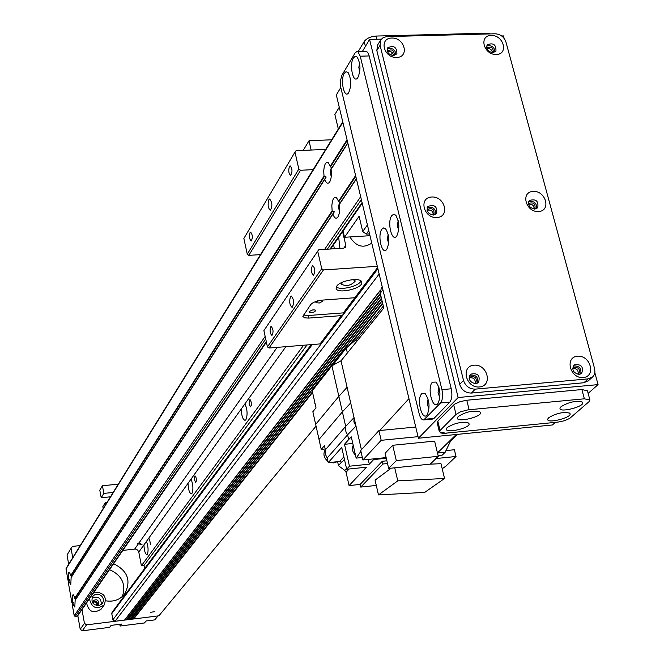 <?xml version="1.0" encoding="UTF-8"?>
<svg xmlns="http://www.w3.org/2000/svg" width="664" height="664" viewBox="0 0 664 664"><rect width="100%" height="100%" fill="white"/><g stroke="black" fill="none" stroke-linecap="round" stroke-linejoin="round"><path stroke-width="1" d="M307.009 344.973L143.997 565.462L141.39 565.761L303.606 345.247M285.877 346.666L244.941 403.837C247.415 409.572 247.73 414.867 245.904 419.723L245.066 420.329C242.792 419.606 241.522 415.822 241.248 408.991L191.049 479.101C193.149 484.488 193.456 489.26 191.971 493.418L191.365 493.867C189.431 493.136 188.319 489.625 188.02 483.334L146.462 541.367C148.271 546.439 148.562 550.78 147.342 554.399L146.885 554.739C145.225 554.017 144.246 550.738 143.93 544.903L138.801 552.074L137.639 550.033L135.473 549.045L122.807 550.398M141.39 565.761L138.801 552.074M149.574 538.961L150.462 544.762L149.574 538.961M194.76 476.038L195.465 476.088L196.22 478.204L196.345 480.993L195.739 482.363L194.494 479.765L194.76 476.038M249.448 399.886L250.345 399.894L251.216 402.226L251.291 405.322L250.519 406.841L249.083 404.027L249.448 399.886M146.462 541.367L143.93 544.903M191.049 479.101L188.02 483.334M244.941 403.837L241.248 408.991M139.075 542.837L142.005 544.563L137.348 543.617L139.075 542.837L277.154 347.372M150.363 612.341L154.753 611.644L150.363 612.341M144.594 568.616L143.997 565.462M315.865 426.354L158.903 615.81L133.696 618.964L132.51 618.242M131.854 619.08L382.091 300.958L131.854 619.08L130.177 619.404L128.982 618.682M128.326 619.52L380.945 296.144L128.343 619.504L126.658 619.844L125.454 619.122M124.807 619.96L380.098 290.84L124.807 619.96L114.996 621.305L112.905 619.769L111.784 613.636L112.092 612.299L311.233 344.633M68.674 564.259L67.031 554.971L71.065 548.331L72.525 546.414L80.261 545.551M71.065 548.331L72.733 557.702M81.987 609.585L84.444 623.33L80.219 629.273L82.294 630.8L86.544 624.865L84.444 623.33M86.544 624.865L158.032 615.918L154.737 619.894L146.063 620.989L144.462 622.956L120.101 626.027L119.786 624.293M92.703 602.962L94.263 601.949L95.699 602.248L96.803 603.701L96.38 605.535M113.602 563.744C127.77 570.716 131.447 580.826 124.649 594.056C119.852 599.833 113.544 602.074 105.717 600.804M82.294 630.8L109.602 627.356L111.095 625.388L121.628 624.06L120.101 626.027M109.518 569.67C121.935 575.231 126.226 584.179 122.392 596.496M77.804 615.661L80.219 629.273M367.408 224.93L362.735 231.52L366.254 234.118L368.769 230.607M362.735 231.52L359.108 216.281L344.508 237.28L343.039 231.031M338.333 129.007L334.872 114.49L339.271 107.261M369.558 233.919L366.254 234.118M369.989 235.703L344.508 237.28M371.757 243.099C363.357 248.685 356.078 246.634 349.911 236.94M101.335 604.589C101.26 598.04 98.123 595.84 91.914 597.99M96.554 605.576L98.347 604.431C98.894 600.007 97.143 598.762 93.109 600.688L92.603 602.812M99.301 605.551C92.993 605.294 90.777 602.281 92.653 596.504L94.57 594.836L97.085 594.189L99.7 594.695L101.882 596.264L103.202 598.563L103.393 601.144L102.422 603.485L99.301 605.551M97.683 605.087C97.591 601.692 95.923 600.522 92.686 601.584M101.401 608.838L101.301 608.988C93.699 614.034 88.785 612.025 86.561 602.962M89.424 598.803C91.674 607.925 96.62 609.95 104.265 604.871C107.02 596.845 103.991 592.62 95.184 592.205L93.574 592.786M360.934 280.963C359.166 286.217 340.209 290.766 336.324 286.881M336.764 286.134C340.441 280.208 361.598 276.971 361.755 282.291C363.366 288.458 336.523 294.625 336.117 288.184L336.764 286.134M342.79 282.051L341.321 284.233C346.542 286.607 351.206 285.537 355.323 281.013L353.007 279.594M342.599 231.67L345.803 245.306L345.454 247.224L343.678 248.153L318.795 249.739L317.707 251.166L321.733 268.688L323.434 269.949L377.31 266.322M338.698 237.33L339.902 248.394M334.316 248.751L333.618 244.701M331.411 247.896L331.917 248.9M356.543 296.825L354.842 297.729L320.612 300.236L313.499 302.352L310.885 304.386L302.85 316.379L304.585 317.815L308.635 318.097L308.054 315.533L343.371 312.877L354.775 297.729M303.348 314.993L308.054 315.533M317.774 300.767L315.931 301.937L315.906 302.734L319.417 303L322.621 301.24L321.019 300.194M309.084 311.541L309.349 312.52L311.765 312.702L314.611 311.823L315.74 310.544L315.051 309.955L312.761 309.905L309.084 311.541M343.371 312.877L342.989 314.786L341.362 315.624L308.635 318.097M321.658 343.047L320.031 343.919L268.986 348.027L323.434 269.949M325.709 149.375L296.036 150.736L294.965 152.097L298.85 169.029L300.526 170.266L313.151 169.644M268.87 199.64L269.642 198.992C272.323 202.412 272.555 206.189 270.356 210.322C268.048 208.288 267.559 204.728 268.87 199.64M290.492 296.509L291.189 295.978C294.027 299.348 294.343 303.157 292.127 307.415C289.637 305.266 289.089 301.63 290.492 296.509M270.671 326.862L271.178 326.472C273.352 329.112 273.618 332.091 271.958 335.42C270.041 333.71 269.617 330.855 270.671 326.862M250.054 232.599L250.61 232.126C252.677 234.79 252.876 237.745 251.233 240.99C249.448 239.364 249.058 236.567 250.054 232.599M289.413 166.398L290.11 165.817C292.401 168.697 292.575 171.868 290.641 175.346C288.674 173.669 288.267 170.69 289.413 166.398M312.146 266.081L312.777 265.6C315.209 268.439 315.45 271.642 313.499 275.211C311.374 273.435 310.926 270.397 312.146 266.081M268.986 348.027L267.426 346.874L263.89 330.606L317.707 251.166M260.504 254.619L248.817 255.366L247.282 254.229L243.854 238.467L294.965 152.097M267.426 346.874L321.733 268.688M248.817 255.366L300.526 170.266M247.282 254.229L298.85 169.029M339.337 204.114L356.336 178.641L339.304 204.52C340.009 210.114 339.503 214.347 337.785 217.203C336.009 219.17 334.382 218.141 332.905 214.107L334.341 211.783L332.141 210.862L331.826 205.707L332.44 201.034L333.527 198.403L334.996 197.208L336.366 197.573L339.843 203.358M339.395 202.661L338.482 207.052L339.478 211.741M339.412 205.267L339.628 209.716M324.837 178.873L71.139 577.406L70.782 584.478L68.799 581.299L69.645 579.913L68.425 579.216L68.699 572.492L69.338 572.293L71.587 576.709M332.988 213.634L75.165 600.024L74.8 607.062L72.783 603.808L73.629 602.422L72.409 601.708L72.691 595.01L73.314 594.828L75.621 599.343M331.087 169.054L347.778 142.835L331.054 169.445C331.759 175.122 331.245 179.404 329.493 182.285C327.767 184.185 326.198 183.189 324.771 179.313L326.198 176.989L324.024 176.101L323.7 170.972L324.306 166.274L325.368 163.593L326.846 162.331L328.215 162.688L331.577 168.282M331.253 167.768L330.307 172.142L331.228 176.765M331.212 170.623L331.377 174.582M266.397 342.167L77.605 615.943L75.24 616.516L74.202 615.752L72.235 604.63L72.841 603.51M72.891 603.443L71.861 602.53L68.259 582.145L68.849 581.017L68.317 581.847M68.89 580.95L67.886 580.062L66.051 568.492L342.757 121.852M341.039 360.784L383.784 308.046L380.248 293.247L382.929 289.811M382.19 286.748L381.343 287.844L380.248 293.247M383.311 306.071L356.568 339.229L356.991 341.097L356.568 339.229L346.234 348.052L332.498 365.49M331.909 365.814L341.022 360.784L350.683 402.94L347.098 387.295L338.856 396.35L331.909 365.814L312.213 390.839L316.006 407.837L312.852 411.73L321.235 449.379L324.447 445.635L325.377 449.785L325.227 453.993L327.203 457.994L328.24 462.634L341.736 447.411L346.674 469.249L349.463 466.203L369.3 464.169L368.213 459.422M319.019 439.435L342.383 411.846L350.683 402.94L355.995 426.105L353.92 421.947L354.045 417.598L345.687 426.354L325.377 449.785M448.988 441.626L450.366 441.485L445.154 452.267L437.493 453.047M376.297 485.425L360.743 487.085L360.137 484.421L349.081 485.6L346.06 472.245L349.065 469M341.669 462.003L338.374 465.647L344.716 470.344L346.06 472.245M338.374 465.647L337.71 461.671M325.194 448.98L321.235 449.379M315.674 424.412L338.856 396.35L345.687 426.354L345.355 429.409L346.185 432.53L347.604 434.787L355.995 426.105L361.415 449.719M347.372 352.966L346.234 348.052M314.055 399.114L315.101 403.803M314.728 403.048L315.284 404.617M418.046 436.671L381.178 440.315L378.912 430.596L379.758 430.513L408.949 398.641M457.521 434.364L450.35 441.494M379.758 430.513L415.739 427.027M374.131 458.816L373.649 459.563L386.299 458.268M360.925 451.296L356.145 458.119L362.345 457.488M373.649 459.563L369.3 464.169M349.081 485.6L366.437 467.207L346.674 469.249M360.137 484.421L382.315 461.264L386.888 460.799M438.099 455.554L442.207 455.13L445.154 452.267M445.967 450.59L454.384 449.736L456.035 456.483L435.982 458.55M456.035 456.483L445.951 466.086L442.199 468.751M387.527 463.538L382.945 464.003L360.743 487.085M394.723 467.813L397.777 480.852L444.556 478.478L440.971 463.671L429.376 464.211M391.129 468.186L375.077 480.147L378.48 494.921L397.777 480.852M382.945 464.003L382.315 461.264M444.556 478.478L424.694 492.406L378.48 494.921M343.869 456.84L339.702 461.472L341.894 462.177L344.442 459.363M339.702 461.472L328.24 462.634M356.145 458.119L351.297 436.879L348.691 439.56L347.604 434.787L327.203 457.994M348.691 439.56L344.5 444.291L349.463 466.203M352.8 443.469L344.5 444.291M353.215 445.262C351.654 448.748 352.401 452.01 355.439 455.047M325.343 449.644C322.837 453.877 323.717 457.786 327.958 461.364M330.083 462.451L333.826 462.933L337.188 461.729M324.621 457.371L328.058 461.795M329.809 462.476L330.564 462.609M456.284 434.48L438.099 452.3L437.335 452.383M386.141 457.596L362.909 459.961L360.735 450.466L378.912 430.596M381.178 440.315L362.909 459.961M385.128 453.255L392.714 445.278L434.613 441.103L438.281 456.301L430.255 464.119L388.672 468.444L385.128 453.255M388.672 468.444L396.308 460.608L392.714 445.278M396.308 460.608L438.281 456.301M447.619 432.978L444.548 433.534L440.63 432.936M535.142 424.354L529.731 424.885M390.083 54.664L392.856 53.303M534.18 209.094C534.047 205.442 532.163 203.823 528.511 204.255M528.461 204.006L528.876 203.392C533.707 202.072 535.707 203.84 534.877 208.712L534.429 209.102M393.569 55.602C392.847 52.199 390.814 50.896 387.469 51.684M387.336 51.335L387.568 50.854C391.992 48.812 394.217 50.248 394.258 55.162L393.943 55.569M475.142 383.518C475.607 379.161 473.648 377.285 469.29 377.882M469.099 378.347L469.921 377.036C475.233 375.874 477.192 377.882 475.789 383.053L474.685 383.717M433.252 215.053C433.077 211.003 431.019 209.417 427.068 210.305M427.06 210.28L427.525 209.401C432.38 207.683 434.513 209.367 433.941 214.455L433.285 215.053M578.087 374.363C578.643 370.263 576.825 368.337 572.642 368.595M572.617 368.644L573.339 367.723C578.568 366.96 580.386 369.026 578.8 373.923L578.029 374.388M492.472 52.672C491.85 49.593 489.982 48.248 486.886 48.655M486.712 48.14L486.903 47.833C491.335 46.156 493.435 47.692 493.203 52.431L493.012 52.672M491.526 52.547L492.281 51.493M340.806 87.507L336.333 94.977L418.42 438.232L552.382 424.977L555.328 422.37M588.138 393.387L598.073 384.614L594.861 372.77M418.42 438.232L458.152 397.52L598.073 384.614M362.436 51.369L369.574 39.458L458.152 397.52M504.125 38.338L503.47 35.914L501.669 35.964M381.269 39.143L369.574 39.458M490.281 33.905L486.247 33.208L376.189 36.047C370.62 36.512 366.611 38.346 364.187 41.541L358.261 51.485M492.846 52.672L495.942 51.178C496.265 44.604 493.352 42.479 487.21 44.803C485.899 48.987 487.774 51.609 492.846 52.672M496.307 54.514C483.699 54.979 478.545 35.624 491.161 35.416C503.677 34.976 508.914 54.216 496.307 54.514M494.979 52.066C494.431 46.928 491.651 44.928 486.637 46.065M433.492 215.045L436.646 213.509C437.451 206.446 434.488 204.114 427.765 206.504C426.097 211.11 428.014 213.957 433.492 215.045M436.895 217.568C423.549 218.448 418.37 197.598 431.724 196.992C444.971 196.137 450.242 216.862 436.895 217.568M435.8 214.289C435.65 208.496 432.762 206.28 427.143 207.649M534.869 209.102L537.674 207.84C538.819 201.084 536.055 198.627 529.366 200.47C527.515 205.018 529.349 207.898 534.869 209.102M538.57 211.55C525.722 212.405 520.269 191.954 533.142 191.373C545.899 190.551 551.427 210.87 538.57 211.55M536.744 208.571C536.811 203.051 534.113 200.744 528.644 201.648M475.822 383.734L478.52 382.572C480.462 375.409 477.756 372.628 470.386 374.23C467.954 379.26 469.763 382.431 475.822 383.734M479.483 386.963C465.854 388.299 460.368 366.213 474.005 365.175C487.534 363.872 493.111 385.817 479.483 386.963M477.731 383.145C478.462 376.986 475.739 374.371 469.572 375.301M393.486 55.602L396.906 53.817C396.848 47.003 393.76 45.011 387.643 47.849C386.514 52.058 388.457 54.647 393.486 55.602M396.657 57.486C383.584 57.967 378.679 38.246 391.76 38.022C404.741 37.574 409.729 57.179 396.657 57.486M396.026 54.763C395.238 49.41 392.283 47.509 387.162 49.078M579.274 374.43L581.631 373.492C583.83 366.694 581.307 363.831 574.061 364.901C571.48 369.815 573.223 372.994 579.274 374.43M583.249 377.559C570.144 378.845 564.375 357.215 577.506 356.211C590.52 354.958 596.363 376.455 583.249 377.559M580.759 374.039C581.622 368.221 579.091 365.54 573.156 365.988M588.478 380.663L583.864 382.754L471.374 393.063C465.58 393.005 461.688 390.125 459.687 384.431L376.828 50.572L377.534 45.152L380.762 39.857L380.057 45.293L463.514 380.464C465.514 386.182 469.431 389.071 475.25 389.137L588.196 378.862L592.761 376.828L594.23 374.762L594.936 372.23L594.637 368.769L505.885 41.824C504.009 36.827 500.399 34.146 495.062 33.781L386.904 36.595L383.286 37.508L380.762 39.857M428.072 399.006L427.284 404.135L428.977 409.024M421.698 393.777L425.126 393.619C429.392 399.819 430.139 406.741 427.392 414.386C422.437 422.594 416.046 399.313 421.698 393.777M350.368 78.394L350.55 86.967M344.309 73.281L346.035 71.712L347.894 72.351C351.422 78.8 351.654 85.639 348.592 92.86C344.201 99.202 340.001 79.863 344.309 73.281M388.174 234.251L387.411 238.998L388.672 243.613M381.941 229.13L383.651 227.91L385.485 228.607C389.361 234.915 389.826 241.771 386.888 249.174C382.19 256.387 377.011 235.263 381.941 229.13M359.597 63.038L358.826 67.529L359.755 71.961M353.397 57.992L355.198 56.357L357.124 57.038C360.685 63.578 360.892 70.5 357.755 77.804C353.248 84.295 348.965 64.757 353.397 57.992M438.954 387.411L438.049 392.698L439.858 397.744M432.413 382.207L436.007 382.049C440.315 388.324 441.062 395.321 438.248 403.048C433.152 411.506 426.595 387.917 432.413 382.207M398.192 220.664L397.329 225.577L398.674 230.358M391.801 215.584L393.594 214.314L395.503 215.053C399.421 221.444 399.869 228.383 396.856 235.861C392.026 243.273 386.738 221.901 391.801 215.584M432.521 419.084L434.024 418.386L449.843 402.093C451.968 399.188 452.441 394.756 451.254 388.78L369.01 55.32L367.698 52.406L366.337 51.319L357.091 51.518M440.547 402.957C442.647 400.052 443.112 395.611 441.934 389.627L360.237 56.199L357.971 51.85L356.858 51.526L355.074 53.004L341.636 75.729L340.449 81.049L340.781 87.374L419.15 413.697C420.295 417.971 421.839 420.046 423.773 419.922L440.547 402.957L449.843 402.093M548.796 417.664C556.224 413.232 563.114 411.713 569.48 413.091C575.09 417.058 544.198 424.902 548.024 418.544L548.796 417.664M458.318 416.461C465.779 411.78 472.942 410.236 479.798 411.821C485.741 416.22 453.537 423.956 457.778 417.116L458.318 416.461M561.13 406.617C568.65 402.102 575.63 400.541 582.071 401.944C587.872 406.011 556.399 414.095 560.333 407.538L561.13 406.617M447.204 427.574C454.583 422.993 461.654 421.482 468.419 423.034C474.171 427.317 442.556 434.82 446.689 428.197L447.204 427.574M456.035 414.402L460.418 411.838L468.062 409.837L584.37 398.807L589.923 400.018L588.943 401.737L569.571 418.494L564.226 420.802L557.918 422.113L445.544 433.185L439.394 431.866L440.066 430.463L456.035 414.402L453.711 404.949L454.774 404.077L460.152 401.629L466.775 400.243L581.888 389.552L587.441 390.797L589.881 399.886M437.178 422.76L437.817 421.183L453.711 404.949M311.15 150.047L308.992 140.776L303.224 150.404M308.992 140.776L331.66 139.772M113.17 492.439L103.858 493.402L102.439 485.757L99.799 490.165L101.21 497.759L110.465 496.805M102.439 485.757L118.308 484.147M103.194 508.533L102.845 506.624L105.51 502.308L105.858 504.233M107.161 502.133L105.51 502.308M103.858 493.402L101.21 497.759M138.178 544.106L134.684 549.053M312.287 344.541L111.784 613.636M377.891 268.771L112.905 619.769M379.144 274L114.996 621.305M380.157 290.442L124.533 620.11M380.281 293.347L126.326 619.753M380.422 293.969L126.658 619.844M380.887 295.903L128.052 619.67M381.435 298.211L129.845 619.313M381.584 298.825L130.177 619.404M382.041 300.726L131.58 619.23M382.58 303L348.683 345.961M312.445 391.893L133.364 618.873M382.721 303.606L350.517 344.392M312.57 392.449L133.696 618.964M343.811 248.145L345.803 245.306M354.842 297.729L377.6 267.534M320.031 343.919L341.362 315.624M332.905 214.107L75.115 600.314M72.783 603.808L72.235 604.63M360.66 196.693L324.654 249.365M265.152 336.407L74.202 615.752M356.402 178.906L339.304 204.52M72.608 601.982L72.044 602.821M332.506 211.26L74.907 598.521M72.409 601.708L71.861 602.53M332.141 210.862L74.741 598.206M68.799 581.299L68.259 582.145M347.836 143.092L331.054 169.445M68.624 579.481L68.068 580.353M347.222 140.502L330.564 166.747M68.425 579.216L67.886 580.062M347.048 139.789L330.29 166.216M324.771 179.313L71.098 577.68M355.605 175.562L338.532 201.25M355.771 176.275L338.806 201.781M361.349 199.59L327.31 249.199M265.708 338.964L75.24 616.516M362.063 202.578L330.066 249.017M266.281 341.595L77.007 616.292M342.881 122.35L65.944 569.065M324.024 176.101L70.724 575.588M324.381 176.491L70.89 575.904M344.716 470.344L346.483 468.419M364.187 41.541L365.391 46.438M376.189 36.047L376.986 39.259M486.247 33.208L486.463 34.005M376.828 50.572L380.057 45.293M583.864 382.754L588.196 378.862M471.374 393.063L475.25 389.137M459.687 384.431L463.514 380.464M451.254 388.78L441.934 389.627M434.024 418.386L424.885 419.258M369.176 55.934L360.237 56.199M469.124 409.721L466.775 400.243M440.066 430.463L437.817 421.183M584.37 398.807L581.888 389.552M101.301 608.988L104.265 604.871M356.502 296.883L377.849 268.596M321.617 343.105L342.989 314.786M337.03 198.237L336.59 197.764M328.863 163.327L328.448 162.871M72.857 603.485L72.301 604.323M333.021 213.592L75.165 600.024M324.87 178.815L71.139 577.406M362.22 203.225L330.664 248.983M587.939 381.153L592.288 377.252M425.807 394.308L425.126 393.619M348.326 72.857L347.894 72.351M386.033 229.196L385.485 228.607M357.572 57.552L357.124 57.038M436.704 382.771L436.007 382.049M396.068 215.659L395.503 215.053M432.895 419.05L423.773 419.922M568.932 412.809L569.48 413.091M479.167 411.489L479.798 411.821M581.506 401.654L582.071 401.944M467.813 422.711L468.419 423.034M439.394 431.866L437.144 422.594"/></g></svg>

